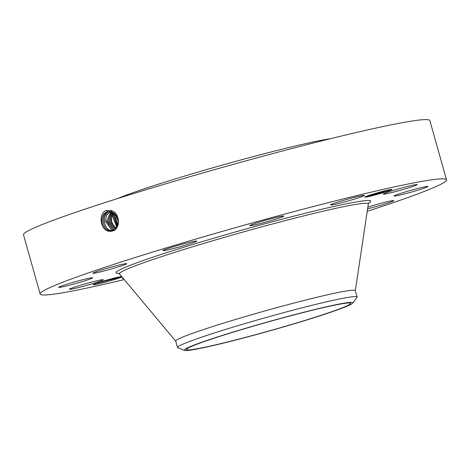 <?xml version="1.0" encoding="UTF-8"?>
<svg xmlns="http://www.w3.org/2000/svg" width="470" height="470" viewBox="0 0 470 470"><rect width="100%" height="100%" fill="white"/><g stroke="black" fill="none" stroke-linecap="round" stroke-linejoin="round"><path stroke-width="0.7" d="M124.233 279.585A211.048 11.045 -15.7 0 1 40.156 294.026L23.5 234.783A211.048 11.045 -15.7 0 1 197.006 174.634A211.048 11.045 -15.7 0 1 429.844 120.561L446.5 179.804A211.048 11.045 -15.7 0 1 367.217 211.288M40.156 294.026A211.048 11.045 -15.7 0 1 213.662 233.878A211.048 11.045 -15.7 0 1 446.5 179.804M110.885 231.346L112.207 231.064C120.708 229.865 120.584 212.628 111.043 210.542L105.756 210.63C98.124 214.226 100.586 229.366 108.223 231.164L110.885 231.346L108.223 231.164M111.854 231.17L108.3 231.052C100.415 229.149 99.452 213.768 107.413 211.817L107.383 211.817C99.423 213.774 100.386 229.154 108.27 231.064M121.566 276.401L114.956 277.899A15.539 0.811 -15.7 0 0 93.219 284.708A15.539 0.811 -15.7 0 0 93.371 284.826A15.539 0.811 -15.7 0 0 106.408 281.888A15.539 0.811 -15.7 0 0 122.047 276.977M383.526 194.175A17.59 0.922 -15.7 0 1 383.35 194.098A17.59 0.922 -15.7 0 1 398.913 188.77A17.59 0.922 -15.7 0 1 417.031 184.504A17.59 0.922 -15.7 0 1 417.207 184.581A17.59 0.922 -15.7 0 1 401.644 189.909A17.59 0.922 -15.7 0 1 383.526 194.175M426.772 187.178A17.59 0.922 -15.7 0 1 407.972 193.035A17.59 0.922 -15.7 0 1 394.095 196.002A17.59 0.922 -15.7 0 1 395.282 195.303A17.59 0.922 -15.7 0 1 414.076 189.445A17.59 0.922 -15.7 0 1 427.959 186.478A17.59 0.922 -15.7 0 1 426.772 187.178M367.846 207.088A17.59 0.922 -15.7 0 1 384.924 202.27A17.59 0.922 -15.7 0 1 393.772 200.62A17.59 0.922 -15.7 0 1 387.356 203.181A17.59 0.922 -15.7 0 1 367.593 208.768M123.263 278.428A17.59 0.922 -15.7 0 1 122.247 278.399A17.59 0.922 -15.7 0 1 122.864 277.958M69.625 289.326A17.59 0.922 -15.7 0 1 69.443 289.25A17.59 0.922 -15.7 0 1 85.011 283.921A17.59 0.922 -15.7 0 1 103.124 279.656A17.59 0.922 -15.7 0 1 103.306 279.732A17.59 0.922 -15.7 0 1 87.737 285.061A17.59 0.922 -15.7 0 1 69.625 289.326M59.884 286.653A17.59 0.922 -15.7 0 1 78.678 280.796A17.59 0.922 -15.7 0 1 92.561 277.835A17.59 0.922 -15.7 0 1 91.368 278.534A17.59 0.922 -15.7 0 1 72.574 284.385A17.59 0.922 -15.7 0 1 58.697 287.352A17.59 0.922 -15.7 0 1 59.884 286.653M99.299 270.649A17.59 0.922 -15.7 0 1 117.071 265.556A17.59 0.922 -15.7 0 1 126.747 263.693A17.59 0.922 -15.7 0 1 120.332 266.255A17.59 0.922 -15.7 0 1 102.56 271.349A17.59 0.922 -15.7 0 1 92.884 273.211A17.59 0.922 -15.7 0 1 99.299 270.649M177.308 245.61A17.59 0.922 -15.7 0 1 196.707 241.104A17.59 0.922 -15.7 0 1 182.248 246.116A17.59 0.922 -15.7 0 1 162.843 250.622A17.59 0.922 -15.7 0 1 177.308 245.61M273 218.245A17.59 0.922 -15.7 0 1 283.698 216.118A17.59 0.922 -15.7 0 1 260.533 223.514A17.59 0.922 -15.7 0 1 249.834 225.635A17.59 0.922 -15.7 0 1 273 218.245M360.748 195.878A17.59 0.922 -15.7 0 1 364.409 195.432A17.59 0.922 -15.7 0 1 353.164 199.497A17.59 0.922 -15.7 0 1 334.205 204.503A17.59 0.922 -15.7 0 1 330.545 204.949A17.59 0.922 -15.7 0 1 341.79 200.884A17.59 0.922 -15.7 0 1 360.748 195.878M370.325 194.956A14.071 0.734 -15.7 0 1 384.431 190.926A14.071 0.734 -15.7 0 1 392.027 189.469A14.071 0.734 -15.7 0 1 386.646 191.601A14.071 0.734 -15.7 0 1 372.534 195.632A14.071 0.734 -15.7 0 1 364.937 197.083A14.071 0.734 -15.7 0 1 370.325 194.956M117.659 198.54A119.592 6.257 -15.7 0 1 207.963 169.188A119.592 6.257 -15.7 0 1 330.598 138.685M96.015 283.469L121.912 276.818M366.694 196.53A14.071 0.734 164.3 0 0 367.84 196.307M389.148 190.315A14.071 0.734 164.3 0 0 389.624 190.144M118.452 223.426L116.795 216.153L111.466 211.794L108.429 211.576M109.022 211.512L108.564 211.641C100.656 213.58 101.608 228.867 109.445 230.758L112.541 230.97M184.493 350.397L177.807 347.735A93.283 4.882 -15.7 0 1 177.507 347.471L175.709 341.085A93.283 4.882 -15.7 0 1 252.402 314.501A93.283 4.882 -15.7 0 1 355.314 290.595L357.112 296.987A93.283 4.882 -15.7 0 1 356.988 297.369L352.664 303.127A87.549 4.583 -15.7 0 1 345.315 306.892A87.549 4.583 -15.7 0 1 254.188 335.163A87.549 4.583 -15.7 0 1 184.493 350.397A87.549 4.583 -15.7 0 1 191.678 346.032A87.549 4.583 -15.7 0 1 288.445 316.245A87.549 4.583 -15.7 0 1 352.664 303.127M389.154 190.28A11.086 0.582 164.3 0 0 383.173 191.425A11.086 0.582 164.3 0 0 372.052 194.598A11.086 0.582 164.3 0 0 367.81 196.278A11.086 0.582 164.3 0 0 373.797 195.132A11.086 0.582 164.3 0 0 384.912 191.96A11.086 0.582 164.3 0 0 389.154 190.28L389.043 189.874A11.086 0.582 164.3 0 0 389.013 189.845M367.704 195.837A11.086 0.582 164.3 0 0 367.699 195.873L367.81 196.278M390.159 189.616L389.542 189.839L389.654 190.244L391.298 189.78L389.654 190.244M109.034 211.512L108.594 211.635C100.686 213.574 101.638 228.861 109.469 230.752L112.553 230.964M256.502 325.234A85.334 4.465 -15.7 0 1 350.644 303.367A85.334 4.465 -15.7 0 1 280.49 327.69A85.334 4.465 -15.7 0 1 186.349 349.551A85.334 4.465 -15.7 0 1 256.502 325.234M177.507 347.471A93.283 4.882 -15.7 0 1 185.456 343.082A93.283 4.882 -15.7 0 1 254.194 320.887A93.283 4.882 -15.7 0 1 357.112 296.987M369.314 196.296L367.998 196.63L369.314 196.296M371.682 194.674L370.366 195.009L371.682 194.674M366.982 196.442L365.672 196.777L366.982 196.442M388.643 190.056L387.327 190.385L388.643 190.056M380.653 192.03L379.337 192.359L380.653 192.03M385.282 191.883L386.599 191.549L385.282 191.883M376.311 194.527L377.627 194.192L376.311 194.527M375.342 194.298L384.331 191.742L379.566 193.429L375.342 194.269M377.016 193.84L384.478 191.666L377.016 193.84M371.218 195.15L381.011 192.436L371.218 195.126M376.059 193.687L374.02 194.345L376.059 193.687M376.817 193.599L381.305 192.318L376.817 193.599M109.78 211.459C101.919 213.386 102.865 228.567 110.644 230.453L113.182 230.735L110.62 230.459C102.836 228.579 101.89 213.392 109.751 211.465M116.337 215.442A9.453 7.62 -101.6 0 0 116.196 216.253A9.453 7.62 -101.6 0 0 118.24 224.449M115.555 214.461L115.027 216.494L117.788 225.812M111.56 230.676L111.795 230.159L105.433 221.182L106.467 215.307L110.244 211.547L106.49 215.313L105.462 221.182L111.819 230.153L113.769 230.459M111.795 230.159L113.752 230.47M114.833 213.733L113.881 216.729L117.365 226.728M114.915 213.803L114.01 216.699L117.412 226.646M110.885 211.647L106.719 221.311L112.994 229.854L114.333 230.13L112.97 229.859L106.69 221.311L110.867 211.647M114.151 213.163L112.735 216.964L116.918 227.498M114.198 213.198L112.818 216.946L116.948 227.451M111.525 211.811L107.988 221.446L114.169 229.554L114.892 229.736L114.139 229.56L107.959 221.441L111.508 211.805M116.472 228.138L114.751 226.881C112.113 223.92 111.073 220.689 111.625 217.193L113.523 212.728M113.499 212.716L111.596 217.199C111.167 220.495 111.925 223.42 113.869 225.964L116.46 228.15M113.869 225.964A9.453 7.62 -101.6 0 0 114.751 226.881M112.16 212.035L109.24 221.587L115.42 229.295M112.177 212.041L109.269 221.593L115.432 229.284M112.847 212.34L110.497 221.399L115.961 228.749M112.829 212.334L110.468 221.405L115.949 228.767M121.595 276.436L103.882 280.942M118.787 273.334A132.329 6.927 -15.7 0 1 224.725 235.012A132.329 6.927 -15.7 0 1 368.603 203.116M106.408 210.39L107.383 211.817M175.721 341.138L119.515 273.951A129.25 6.762 -15.7 0 1 225.7 236.974A129.25 6.762 -15.7 0 1 368.304 204.021L368.874 202.734M111.132 210.36L111.466 211.794M109.21 231.275L109.445 230.758M110.385 230.976L110.62 230.459M112.735 230.376L112.97 229.859M113.91 230.077L114.139 229.56M119.515 273.951L118.364 273.152M355.332 290.654L368.304 204.021M367.91 196.325L367.998 196.63M367.223 196.008L367.311 196.313M391.204 189.451L391.298 189.78"/></g></svg>
